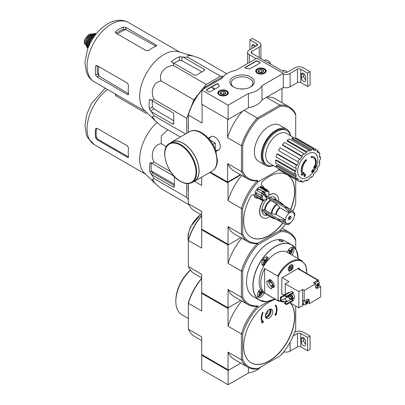 <?xml version="1.0" encoding="UTF-8"?>
<svg xmlns="http://www.w3.org/2000/svg" width="405" height="405" viewBox="0 0 405 405"><rect width="100%" height="100%" fill="white"/><g stroke="black" fill="none" stroke-linecap="round" stroke-linejoin="round"><path stroke-width="0.61" d="M228.121 105.224L201.771 90.011L222.072 78.292A20.959 12.099 180 0 1 235.654 70.45L256.942 58.158L283.287 73.371L262 85.663A20.959 12.099 180 0 1 248.422 93.504L228.121 105.224L228.121 119.485L201.771 104.272L201.771 90.011M264.708 68.885A5.285 3.053 180 0 1 266.257 71.083A5.285 3.053 180 0 1 260.977 74.095A5.285 3.053 180 0 1 255.692 71.083A5.285 3.053 180 0 1 258.922 68.232A5.285 3.053 180 0 1 264.708 68.885M226.835 90.755A5.285 3.053 180 0 1 228.379 92.947A5.285 3.053 180 0 1 223.099 95.96A5.285 3.053 180 0 1 217.814 92.947A5.285 3.053 180 0 1 221.044 90.097A5.285 3.053 180 0 1 226.835 90.755M250.665 76.996A12.201 7.042 180 0 1 250.665 86.959A12.201 7.042 180 0 1 233.412 86.959A12.201 7.042 180 0 1 233.412 76.996A12.201 7.042 180 0 1 250.665 76.996M210.418 91.672A1.164 0.673 180 0 1 208.772 91.672L206.712 90.487A1.164 0.673 180 0 1 206.373 90.011A1.164 0.673 180 0 1 206.712 89.535L216.417 83.931A1.164 0.673 180 0 1 217.591 83.769A1.164 0.673 180 0 1 218.386 84.296A23.986 13.851 180 0 0 219.151 86.123A1.164 0.673 180 0 1 219.201 86.326A1.164 0.673 180 0 1 218.862 86.802L210.418 91.672M250.295 68.647A1.164 0.673 180 0 1 249.126 68.815A23.87 13.78 180 0 0 245.956 68.379A1.164 0.673 180 0 1 244.984 67.716A1.164 0.673 180 0 1 245.324 67.245L256.117 61.013A1.164 0.673 180 0 1 257.762 61.013L259.823 62.203A1.164 0.673 180 0 1 260.162 62.674A1.164 0.673 180 0 1 259.823 63.15L250.295 68.647M262 85.663L262 99.924L283.287 87.632L283.287 73.371M262 99.924A20.959 12.099 180 0 1 248.422 107.765L248.422 93.504M248.422 107.765L228.121 119.485M233.918 87.232A10.849 6.262 180 0 1 231.189 83.081A10.849 6.262 180 0 1 237.887 77.294A10.849 6.262 180 0 1 249.708 78.651A10.849 6.262 180 0 1 252.882 83.081A10.849 6.262 180 0 1 250.158 87.232M240.317 88.948A10.849 6.262 180 0 1 243.759 88.948M206.398 90.153A1.164 0.673 180 0 1 206.712 89.819L216.417 84.22A1.164 0.673 180 0 1 217.591 84.053A1.164 0.673 180 0 1 218.386 84.579L218.386 84.296M219.176 86.468A1.164 0.673 180 0 0 219.151 86.407A23.986 13.851 180 0 1 218.386 84.579M214.204 88.538L211.901 87.49L214.042 88.158L214.204 88.822L213.956 88.68M214.164 88.513L214.164 88.229M213.956 88.963L211.901 87.49M245.01 67.863A1.164 0.673 180 0 1 245.324 67.529L256.117 61.297A1.164 0.673 180 0 1 257.762 61.297L259.823 62.486A1.164 0.673 180 0 1 260.137 62.821M220.502 93.312A2.688 1.554 180 0 1 221.196 91.814A2.688 1.554 180 0 1 223.793 91.409A2.688 1.554 180 0 1 225.696 92.507L224.998 94.006A2.688 1.554 180 0 1 222.401 94.411A2.688 1.554 180 0 1 221.196 94.006A2.688 1.554 180 0 1 220.502 93.312L221.196 91.814L223.793 91.409L225.696 92.507A2.688 1.554 180 0 1 224.998 94.006M219.601 91.363L220.011 91.125A4.369 2.521 180 0 1 226.187 91.125A4.369 2.521 180 0 1 226.187 94.694A4.369 2.521 180 0 1 220.011 94.694A4.369 2.521 180 0 1 220.011 91.125L219.601 91.363A4.951 2.855 180 0 0 218.148 93.383L218.148 93.98M226.187 91.125L226.597 91.363A4.951 2.855 180 0 1 228.045 93.383A4.951 2.855 180 0 1 227.757 94.35M218.437 94.35A4.951 2.855 180 0 1 218.148 93.383M221.672 94.223A2.329 1.347 180 0 1 222.497 93.99L221.474 94.147M224.542 94.218L223.793 93.788L222.497 93.99A2.329 1.347 180 0 1 224.527 94.223M223.793 93.788L223.793 91.409M221.196 93.985L221.196 91.814M258.375 71.442A2.688 1.554 180 0 1 259.073 69.944A2.688 1.554 180 0 1 261.671 69.544A2.688 1.554 180 0 1 263.574 70.642L262.875 72.141A2.688 1.554 180 0 1 260.278 72.541A2.688 1.554 180 0 1 259.073 72.141A2.688 1.554 180 0 1 258.375 71.442L259.073 69.944L261.671 69.544L263.574 70.642A2.688 1.554 180 0 1 262.875 72.141M257.474 69.498L257.889 69.26A4.369 2.521 180 0 1 264.06 69.26A4.369 2.521 180 0 1 264.06 72.824A4.369 2.521 180 0 1 257.889 72.824A4.369 2.521 180 0 1 257.889 69.26L257.474 69.498A4.951 2.855 180 0 0 256.026 71.518L256.026 72.11M264.06 69.26L264.475 69.498A4.951 2.855 180 0 1 265.923 71.518A4.951 2.855 180 0 1 265.634 72.48M256.314 72.48A4.951 2.855 180 0 1 256.026 71.518M259.544 72.358A2.329 1.347 180 0 1 260.369 72.12L259.347 72.277M262.42 72.353L261.671 71.918L260.369 72.12A2.329 1.347 180 0 1 262.405 72.358M261.671 71.918L261.671 69.544M259.073 72.115L259.073 69.944M256.117 58.634L249.323 54.715A5.822 3.361 180 0 1 247.617 52.336A5.822 3.361 180 0 1 249.323 49.962L256.735 45.679L256.735 43.781A2.329 1.347 180 0 1 257.418 44.732A2.329 1.347 180 0 1 256.735 45.679M254.056 44.945L251.875 46.205L251.875 48.484M251.875 46.205A3.088 1.782 60 0 1 252.517 44.793A3.088 1.782 60 0 1 255.494 46.398M256.735 43.781L249.941 39.857L252.411 38.429L259.205 42.353A5.822 3.361 180 0 1 260.911 44.732A5.822 3.361 180 0 1 259.205 47.107L251.794 51.384A2.329 1.347 180 0 0 251.11 52.336A2.329 1.347 180 0 0 251.794 53.288L284.315 72.065A2.329 1.347 180 0 0 287.611 72.065L295.022 67.787A5.822 3.361 180 0 1 303.254 67.787L310.048 71.71L307.577 73.133L300.783 69.215A2.329 1.347 180 0 0 297.493 69.215L290.081 73.492A5.822 3.361 180 0 1 283.287 74.1M249.941 49.602L249.941 39.857M254.345 47.061L254.345 45.132M260.911 44.732L260.911 58.042A5.822 3.361 180 0 1 260.85 58.517M305.643 79.745A3.088 1.782 60 0 1 303.75 76.155L303.75 73.654M307.577 73.133L307.577 86.447L310.048 85.02L310.048 71.71M305.643 80.099L305.643 77.249A3.088 1.782 60 0 0 304.297 74.14A3.088 1.782 60 0 0 301.917 73.315A3.088 1.782 60 0 0 301.279 74.728L301.279 77.578A3.088 1.782 60 0 0 302.626 80.686A3.088 1.782 60 0 0 305.005 81.511A3.088 1.782 60 0 0 305.643 80.099M307.577 86.447L300.783 82.524L300.783 69.215M283.287 87.409A5.822 3.361 180 0 0 290.081 86.802L297.493 82.524A2.329 1.347 180 0 1 300.783 82.524M287.332 72.201A4.369 2.521 -120 0 0 286.006 71.088L285.596 70.855A4.951 2.855 -120 0 0 283.12 70.607L282.457 70.991M287.216 72.247A4.951 2.855 -120 0 0 285.596 70.855M270.641 64.167A4.369 2.521 -120 0 0 267.892 60.634L267.477 60.396A4.951 2.855 -120 0 0 265.007 60.148L264.343 60.532M270.474 64.071A4.951 2.855 -120 0 0 267.477 60.396M202.348 354.942L201.771 355.276L201.771 369.537L228.121 384.75L248.422 373.03A20.959 12.099 0 0 0 260.567 367.158M201.771 355.276L228.121 370.489L228.121 384.75M248.422 367.532L248.422 373.03M228.121 370.489L240.813 363.163L228.698 370.155L201.69 354.562L201.69 336.899L188.35 329.194L188.35 303.299L201.69 311L201.69 293.331L202.019 292.764M282.406 353.408L283.287 352.902L283.287 352.35M294.637 332.323L295.022 332.1A5.822 3.361 180 0 1 303.254 332.1L310.048 336.023L307.577 337.451L300.783 333.528A2.329 1.347 180 0 0 297.493 333.528L293.179 336.018M305.643 344.058A3.088 1.782 60 0 1 303.75 340.468L303.75 337.973M307.577 337.451L307.577 350.76L310.048 349.333L310.048 336.023M305.643 344.412L305.643 341.562A3.088 1.782 60 0 0 304.297 338.458A3.088 1.782 60 0 0 301.917 337.628A3.088 1.782 60 0 0 301.279 339.041L301.279 341.896A3.088 1.782 60 0 0 302.626 344.999A3.088 1.782 60 0 0 305.005 345.824A3.088 1.782 60 0 0 305.643 344.412M307.577 350.76L300.783 346.837L300.783 333.528M283.702 351.839A5.822 3.361 180 0 0 290.081 351.115L297.493 346.837A2.329 1.347 180 0 1 300.783 346.837M202.773 88.756L206.246 84.432L220.517 76.191L223.302 76.439M191.337 106.378L193.884 99.812L198.298 94.324M186.745 133.316L186.745 118.209L188.75 113.041M188.35 128.395A35.574 20.539 -60 0 1 188.35 122.649M210.894 83.602A35.574 20.539 -60 0 1 215.87 80.732M311.435 157.596L311.187 157.454A40.753 29.909 -100.2 0 0 311.237 156.512L311.485 156.654A10.479 6.05 -60 0 1 314.072 157.099A10.479 6.05 -60 0 1 315.09 167.149A40.141 26.846 -9.5 0 0 315.895 166.217A39.098 31.489 103.8 0 1 315.368 167.427A39.963 26.73 170.5 0 1 314.098 168.814A40.308 18.878 -128 0 0 314.098 167.356A39.887 32.122 -76.2 0 0 314.614 166.166A40.156 18.807 52 0 1 314.65 167.285A9.548 5.513 -60 0 0 313.774 158.006A9.548 5.513 -60 0 0 311.435 157.596A40.753 29.909 -100.2 0 0 311.485 156.654M311.237 156.512A10.479 6.05 -60 0 1 313.824 156.958A10.479 6.05 -60 0 1 313.946 157.034M313.647 157.935A9.548 5.513 -60 0 1 314.629 166.571M314.098 168.814L313.85 168.672A40.308 18.878 -128 0 0 313.85 167.209A39.887 32.122 -76.2 0 0 314.366 166.02L314.614 166.166M315.389 166.379A40.141 26.846 -9.5 0 0 315.647 166.075L315.895 166.217M301.887 175.213L301.644 175.066A39.098 5.27 -144.5 0 0 301.072 174.484A40.141 18.797 8 0 0 302.327 174.231A10.479 6.05 -60 0 1 305.932 159.575L306.18 159.717A40.753 14.585 45.7 0 1 306.565 160.41A9.548 5.513 -60 0 0 303.35 173.806A40.156 26.857 -110.5 0 0 303.725 172.449A39.887 5.376 35.5 0 1 304.282 173.021A40.308 26.958 69.5 0 1 303.74 174.793A39.963 18.716 -172 0 1 301.887 175.213A39.098 5.27 -144.5 0 0 301.32 174.631A40.141 18.797 8 0 0 302.575 174.373A10.479 6.05 -60 0 1 306.18 159.717M303.142 173.532A40.156 26.857 -110.5 0 0 303.477 172.307L303.725 172.449M304.403 176.646L304.155 176.504A40.323 23.277 -120 0 0 304.6 174.383L304.849 174.525A40.13 23.171 0 0 0 305.598 174.201A40.449 23.353 60 0 1 305.152 176.317A39.508 22.807 180 0 1 304.403 176.646A40.323 23.277 -120 0 0 304.849 174.525M304.6 174.383A40.13 23.171 0 0 0 305.35 174.054L305.598 174.201M311.784 171.968L311.536 171.826A40.556 23.414 -120 0 0 311.678 171.148A39.943 23.06 0 0 0 312.301 170.697A40.449 23.353 -120 0 0 312.432 169.968L312.68 170.11A40.13 23.171 0 0 0 313.247 169.68A40.323 23.277 60 0 1 313.111 170.409A39.943 23.06 0 0 0 313.698 169.938A40.161 23.186 60 0 1 313.556 170.616A39.746 22.948 180 0 1 312.969 171.087A40.323 23.277 60 0 1 312.802 171.796A39.508 22.807 180 0 1 312.235 172.231A40.449 23.353 -120 0 0 312.402 171.517A39.746 22.948 180 0 1 311.784 171.968A40.556 23.414 -120 0 0 311.926 171.29A39.943 23.06 0 0 0 312.544 170.839A40.449 23.353 -120 0 0 312.68 170.11M312.432 169.968A40.13 23.171 0 0 0 312.999 169.533L313.247 169.68M312.063 171.766A40.449 23.353 -120 0 1 311.987 172.084L312.235 172.231M313.186 170.009A39.943 23.06 0 0 0 313.45 169.796L313.698 169.938M295.721 138.713L295.721 115.076A40.697 23.495 -60 0 0 280.397 106.226L279.906 105.082A41.573 24.001 -60 0 1 289.378 106.945A41.573 24.001 -60 0 1 295.721 114.215L295.721 114.286M240.813 174.909L228.698 181.901L228.04 183.045L228.04 200.708L241.38 208.408L242.696 208.56L242.696 234.156A40.642 23.465 -60 0 0 258.127 243.066L257.337 243.521A41.573 24.001 -60 0 1 247.764 241.674A41.573 24.001 -60 0 1 241.38 234.308L241.38 208.408A41.573 24.001 -60 0 1 257.337 180.772L258.02 180.377A40.697 23.495 -60 0 1 242.696 171.528L242.696 145.689A40.697 23.495 -60 0 1 258.02 119.146L280.397 106.226M273.451 165.594A20.959 12.099 -60 0 1 265.564 165.397L258.729 161.453A20.959 12.099 -60 0 1 258.729 137.249A20.959 12.099 -60 0 1 279.688 125.15L286.522 129.094A20.959 12.099 -60 0 1 290.633 135.827M201.771 90.173A41.573 24.001 120 0 0 188.35 114.883L188.35 114.311A40.697 23.495 -60 0 1 203.674 87.769L204.171 87.485A41.573 24.001 120 0 0 202.044 89.854M205.294 87.976L204.171 87.485M204.307 87.404L223.504 76.322M258.02 180.377L257.276 180.802A41.573 24.001 -60 0 1 247.804 178.944A41.573 24.001 -60 0 1 241.461 171.669L241.461 145.547A41.573 24.001 -60 0 1 257.276 118.149L279.906 105.082M257.276 118.149L258.02 119.146M242.696 208.56A40.642 23.465 -60 0 1 258.127 181.835L257.276 180.802M202.186 104.51L227.711 119.247M257.337 118.022L243.997 110.317M279.764 105.072L266.424 97.367M210.398 172.1L227.625 182.042L240.398 174.671M215.425 149.845A7.66 4.425 -120 0 0 220.279 146.428A7.66 4.425 -120 0 0 214.863 137.047A7.66 4.425 -120 0 0 209.476 139.548M241.38 145.658L227.625 137.72L227.625 119.293M188.35 132.389L188.35 115.045L202.1 122.983L202.1 104.556M227.625 182.042L227.625 163.62A41.573 24.001 120 0 0 234.014 170.981L247.804 178.944M241.38 171.558L227.625 163.62M281.971 102.668L281.971 88.396M289.378 106.945L275.582 98.982A41.573 24.001 120 0 0 266.961 97.058M242.635 111.107A41.573 24.001 120 0 0 227.625 137.72M242.696 145.689L241.461 145.547M241.461 171.669L242.696 171.528M295.721 114.215L295.721 115.076M273.274 165.498A19.891 11.482 -60 0 1 266.92 164.946A19.891 11.482 -60 0 1 266.92 141.983A19.891 11.482 -60 0 1 286.811 130.496A19.891 11.482 -60 0 1 290.461 135.726M266.92 164.946L266.1 164.47A19.891 11.482 -60 0 1 266.1 141.507A19.891 11.482 -60 0 1 285.986 130.02L286.811 130.496M265.564 165.397A20.959 12.099 -60 0 1 265.564 141.198A20.959 12.099 -60 0 1 286.522 129.094M307.744 177.162A14.221 8.211 -60 0 1 297.685 171.356A14.221 8.211 -60 0 1 307.744 153.935A14.221 8.211 -60 0 1 317.798 159.742A14.221 8.211 -60 0 1 307.744 177.162M306.59 151.536L306.59 152.493L287.16 141.087L287.16 140.317L306.59 151.536A18.048 10.419 120 0 1 308.893 150.204L308.893 151.161A16.883 9.75 -60 0 1 311.227 150.351L291.853 138.925L292.111 138.07L311.541 149.288L311.227 150.351M303.942 153.672A18.048 10.419 120 0 0 301.816 155.92L282.381 144.701A18.048 10.419 120 0 1 284.512 142.454L303.942 153.672L304.261 154.371A16.883 9.75 -60 0 1 306.59 152.493M301.816 155.92L302.13 156.624L282.634 145.263L282.381 144.701M299.568 158.947A18.048 10.419 120 0 0 297.938 161.772L278.508 150.554A18.048 10.419 120 0 1 280.139 147.729L300.156 159.286A16.883 9.75 -60 0 1 302.13 156.624M297.938 161.772L278.979 150.822M297.204 165.154L296.44 165.23L277.01 154.006L277.622 153.946L297.204 165.154A16.883 9.75 -60 0 1 298.525 162.111M296.44 165.23A18.048 10.419 120 0 0 295.559 168.196L296.323 168.121A16.883 9.75 -60 0 0 295.858 171.077L295.032 171.558A18.048 10.419 120 0 0 295.032 174.216L295.858 173.74A16.883 9.75 -60 0 0 296.323 176.165L295.559 176.97A18.048 10.419 120 0 0 296.44 178.919L297.204 178.114A16.883 9.75 -60 0 0 298.525 179.633L297.938 180.645A18.048 10.419 120 0 0 298.718 181.182A18.048 10.419 120 0 0 299.568 181.587L300.156 180.574A16.883 9.75 -60 0 0 302.13 180.959L301.816 182.022A18.048 10.419 120 0 0 303.942 181.81L304.261 180.746A16.883 9.75 -60 0 0 306.59 179.936L306.59 180.893A18.048 10.419 120 0 0 308.893 179.562L308.893 178.605A16.883 9.75 -60 0 0 311.227 176.727L311.541 177.425A18.048 10.419 120 0 0 313.673 175.178L313.354 174.474A16.883 9.75 -60 0 0 315.333 171.811L315.915 172.15A18.048 10.419 120 0 0 317.545 169.325L316.963 168.986A16.883 9.75 -60 0 0 318.279 165.944L319.044 165.868A18.048 10.419 120 0 0 319.925 162.901L319.165 162.977A16.883 9.75 -60 0 0 319.626 160.021L320.451 159.54A18.048 10.419 120 0 0 320.451 156.882L319.626 157.358A16.883 9.75 -60 0 0 319.165 154.933L319.925 154.128A18.048 10.419 120 0 0 319.044 152.179L318.279 152.984A16.883 9.75 -60 0 0 316.963 151.465L317.545 150.452A18.048 10.419 120 0 0 316.766 149.916A18.048 10.419 120 0 0 315.915 149.511L315.333 150.523L313.556 149.475M292.111 138.07A18.048 10.419 120 0 1 294.238 137.857L313.673 149.075L313.354 150.139A16.883 9.75 -60 0 1 315.333 150.523M313.673 149.075A18.048 10.419 120 0 0 311.541 149.288M276.919 167.548L269.371 163.296A17.233 9.948 -60 0 1 269.32 143.365A17.233 9.948 -60 0 1 286.603 133.442L294.065 137.852M296.728 178.62L298.525 179.633M295.559 176.97L276.129 165.751L276.742 165.103L296.323 176.165M295.032 171.558L275.602 160.34L276.266 159.955L295.858 171.077M275.602 160.34A18.048 10.419 120 0 0 275.602 162.997L295.032 174.216M277.01 154.006A18.048 10.419 120 0 0 276.129 156.978L295.559 168.196M287.16 140.317A18.048 10.419 120 0 1 289.464 138.986L308.893 150.204M316.766 149.916L297.336 138.697A18.048 10.419 120 0 0 296.485 138.292L315.915 149.511M296.485 138.292L296.111 138.935M317.176 151.095L319.044 152.179M319.494 156.325L320.451 156.882M319.261 162.516L319.925 162.901M310.878 177.041L311.541 177.425M305.628 180.336L306.59 180.893M299.943 180.944L301.816 182.022M278.883 168.784L278.508 169.427L297.938 180.645M278.508 169.427A18.048 10.419 120 0 0 279.288 169.958L298.718 181.182M276.129 165.751A18.048 10.419 120 0 0 277.01 167.7L296.44 178.919M226.699 73.725L200.242 58.452L193.104 55.991L187.728 55.353L187.88 57.348L220.517 76.191M187.88 57.348L179.374 56.786A37.564 21.688 120 0 0 171.968 61.064L171.457 61.854L171.968 62.436L173.375 62.917L173.603 65.59C165.078 65.463 157.975 74.252 161.241 80.965C153.829 81.486 149.718 92.001 154.102 99.362L151.678 100.496L150.554 99.519L149.794 99.367L149.369 100.207A37.564 21.688 120 0 0 149.369 108.763L154.102 115.845L152.305 116.711L155.54 121.049L161.241 126.001L180.331 137.022M154.102 115.845L185.556 134.004M151.678 111.907L172.5 123.93A1.747 1.007 -120 0 0 173.375 124.016A1.747 1.007 -120 0 0 173.735 123.216L173.735 114.661A1.747 1.007 -120 0 0 172.5 112.519L151.678 100.496M154.102 99.362L186.745 118.209M161.241 80.965L193.884 99.812M173.603 65.59L206.246 84.432M173.375 62.917L194.197 74.94A1.747 1.007 0 0 0 196.668 74.94L204.079 70.662A1.747 1.007 0 0 0 204.591 69.949A1.747 1.007 0 0 0 204.079 69.235L183.252 57.211M117.485 34.045A31.782 18.346 -60 0 1 125.874 29.53L123.221 29.352A31.524 18.2 120 0 0 116.225 33.316M125.874 29.53L155.672 46.119M128.755 93.854L99.012 76.059A31.782 18.346 -60 0 1 98.729 66.536M97.468 65.807A31.524 18.2 120 0 0 97.534 73.847L99.012 76.059M115.81 33.078L146.276 50.665L148.746 50.407A34.233 19.764 -60 0 1 156.158 46.13L156.669 45.593L156.158 44.96L125.692 27.373L123.221 27.115A34.233 19.764 120 0 0 115.81 31.393L115.298 32.279L115.81 33.078L115.81 31.393M97.053 76.975L127.519 94.567L128.319 94.694L128.527 93.98A34.233 19.764 -60 0 1 128.527 85.425L127.519 83.157L97.053 65.57L96.106 65.524L95.595 66.41A34.233 19.764 120 0 0 95.595 74.966L97.053 76.975L98.835 75.948M201.958 71.888L181.845 60.689L179.374 60.446A33.134 19.131 120 0 0 173.998 63.281M152.305 100.86A33.134 19.131 120 0 0 152.538 106.93L153.981 108.95L173.735 120.771M155.383 120.898L144.529 110.454A34.233 19.764 -60 0 1 139.927 100.237A34.233 19.764 -60 0 1 151.586 65.544A34.233 19.764 -60 0 1 178.423 51.754L193.104 55.991M215.278 149.465L215.278 143.061L209.734 139.862M212.858 144.458L215.278 143.061M192 182.518L194.309 181.187A22.533 13.011 -120 0 0 194.309 155.171A22.533 13.011 -120 0 0 171.776 142.16L169.467 143.492C159.089 148.427 166.921 174.373 180.503 181.425C184.903 183.91 188.735 184.27 192 182.518A22.533 13.011 -120 0 0 192 156.502A22.533 13.011 -120 0 0 169.467 143.492M192.901 181.997A22.705 13.112 -120 0 0 194.395 181.339A22.705 13.112 -120 0 0 194.395 155.12A22.705 13.112 -120 0 0 171.69 142.008A22.705 13.112 -120 0 0 170.368 142.97M86.493 45.325A5.705 3.296 -60 0 1 86.381 45.264L84.827 44.191L84.412 43.264L84.827 39.27L88.143 35.032L89.748 34.106L93.003 34.055M86.381 45.264A5.705 3.296 -60 0 1 85.511 40.692A5.705 3.296 -60 0 1 89.237 35.665L90.841 34.734A5.705 3.296 -60 0 1 92.73 34.187M86.468 44.55A6.404 3.696 -60 0 1 87.495 38.389A6.404 3.696 -60 0 1 92.315 34.42M188.826 204.677L161.241 188.75L155.54 183.799L152.305 179.466L154.102 178.595L149.896 171.968L151.409 171.097L152.857 173.112L174.393 185.546M149.693 169.832L149.693 165.787L149.693 169.832A37.751 21.794 120 0 0 149.896 171.968M155.54 183.799L144.529 173.203A34.233 19.764 -60 0 1 139.74 161.033A34.233 19.764 -60 0 1 157.024 122.421M149.896 163.412L151.08 162.729L150.321 162.577L149.896 163.412A37.751 21.794 120 0 0 149.693 165.787M151.08 162.729L151.678 163.25L154.102 162.111C149.734 154.791 153.794 144.246 161.241 143.719L161.301 135.867L167.837 129.808M188.35 191.595A35.63 20.574 -60 0 1 188.35 184.953M186.745 183.571L186.745 197.443L188.35 199.726M151.678 174.656L173.158 187.059A1.747 1.007 -120 0 0 174.034 187.145A1.747 1.007 -120 0 0 174.393 186.346L174.393 177.79A1.747 1.007 -120 0 0 173.158 175.654L151.678 163.25M151.359 162.972A35.63 20.574 120 0 0 151.409 171.097M291.109 217.176A1.863 1.073 -60 0 1 290.299 219.049A1.863 1.073 -60 0 1 288.861 219.55A1.863 1.073 -60 0 1 288.861 217.399A1.863 1.073 -60 0 1 290.724 216.321A1.863 1.073 -60 0 1 291.109 217.176M264.602 209.901A8.89 5.133 -60 0 1 270.241 200.141L268.591 197.832L285.034 207.659L288.461 211.354L289.175 213.111A6.404 3.696 -60 0 0 285.307 219.814L276.215 214.564L271.264 213.622L265.128 210.079L261.782 209.628A10.54 6.085 -60 0 0 261.782 211.051L278.513 220.381L283.429 221.5L285.307 221.241A6.404 3.696 -60 0 0 286.593 223.484A6.404 3.696 -60 0 0 289.175 223.474L288.461 224.405L290.091 223.58M289.697 223.692L290.41 222.76A6.404 3.696 -60 0 0 294.278 216.057L294.729 214.974M294.83 215.374L294.729 213.551L294.278 214.635A6.404 3.696 -60 0 0 292.997 212.392L289.408 210.316M289.175 213.07A6.455 3.726 -60 0 1 290.41 212.357L290.41 212.397A6.404 3.696 -60 0 1 292.997 212.392M285.307 219.814L283.429 220.072L278.513 218.953L261.782 209.628M294.729 213.551L292.79 210.711L283.424 205.112M275.501 218.832L285.034 224.147L288.461 224.405M290.41 212.357L289.697 210.646L286.269 206.95L269.826 197.119A10.54 6.085 -60 0 0 268.591 197.832M270.241 200.141L276.792 204.049L280.083 207.861L289.175 213.111M262.02 211.187A10.236 5.908 120 0 0 266.627 215.354L267.614 215.217M268.591 198.08A10.236 5.908 120 0 0 261.994 209.501M276.347 200.09L275.972 199.164A10.236 5.908 120 0 0 270.059 197.26M263.746 200.278A13.39 7.73 120 0 0 259.742 211.521A13.39 7.73 120 0 0 262.511 217.647A13.39 7.73 120 0 0 269.209 216.984A13.39 7.73 120 0 0 269.917 216.543M278.65 201.422A13.39 7.73 120 0 0 275.906 194.456A13.39 7.73 120 0 0 268.717 195.418M266.763 196.901A13.39 7.73 120 0 0 266.004 197.615M265.867 197.427A5.24 3.027 120 0 0 266.399 196.693L262.708 191.545A5.24 3.027 120 0 0 261.64 192.881L263.498 194.127A4.657 2.688 -60 0 0 262.587 198.855A4.657 2.688 -60 0 0 265.67 199.538L264.845 200.014A5.822 3.361 -60 0 1 264.723 200.08L264.683 200.055M267.837 197.346L264.566 192.79A4.657 2.688 -60 0 1 268.96 193.833A4.657 2.688 -60 0 1 267.837 197.346L266.399 196.693M264.566 192.79L263.944 192.259A5.24 3.027 -60 0 1 264.05 192.147L263.417 191.626A5.822 3.361 -60 0 1 264.961 190.441L265.28 191.206A5.24 3.027 -60 0 1 266.88 190.715L261.529 187.626A5.24 3.027 120 0 0 260.476 187.849M268.96 193.387L268.96 193.023A5.822 3.361 -60 0 0 268.96 192.881A5.822 3.361 -60 0 0 268.707 191.383L268.758 192.086A5.24 3.027 -60 0 0 267.892 190.968L267.837 190.269A5.822 3.361 -60 0 0 267.756 190.218L261.989 186.892A5.822 3.361 -60 0 0 256.168 190.254A5.822 3.361 -60 0 0 256.168 196.977L261.934 200.303A5.822 3.361 -60 0 1 261.853 200.252L256.912 197.402A5.822 3.361 120 0 1 256.041 196.283L260.982 199.138A5.822 3.361 -60 0 1 260.729 197.498L255.788 194.648A5.822 3.361 120 0 1 256.162 192.577L261.103 195.433A5.822 3.361 -60 0 1 262.02 193.433L257.079 190.583A5.822 3.361 120 0 1 258.476 188.77L258.699 189.059A5.24 3.027 120 0 0 257.367 190.75M266.88 190.715L266.566 189.95A5.822 3.361 -60 0 1 267.756 190.218M264.723 200.08L265.234 199.792A5.24 3.027 -60 0 1 263.63 200.283L263.123 200.571A5.822 3.361 -60 0 1 261.934 200.303M263.417 191.626L258.476 188.77M264.961 190.441L260.025 187.586A5.822 3.361 120 0 1 261.625 187.095L261.529 187.626M266.566 189.95L261.625 187.095M268.707 191.383L267.887 190.912M228.698 181.901L228.283 181.663M228.04 183.045L209.739 172.479M242.696 234.156L241.38 234.308L228.04 226.608L228.04 244.271L228.698 244.655L240.813 237.659L228.04 245.035L228.04 263.336L241.38 271.036L241.38 297.184L228.04 289.484L228.04 307.785L240.752 300.444L228.698 307.405L228.04 308.544L201.69 293.331M228.04 244.271L201.69 229.063L201.69 211.395L188.35 203.695L188.35 183.597M258.101 198.091A6.986 4.035 120 0 1 255.585 197.984A6.986 4.035 120 0 1 254.208 195.681A2.911 1.681 120 0 0 253.631 194.724A2.911 1.681 120 0 0 250.685 196.471A36.096 20.842 120 0 0 251.161 237.315A36.096 20.842 120 0 0 282.938 222.978M290.729 209.476A36.096 20.842 120 0 0 287.256 174.788A36.096 20.842 120 0 0 262.956 181.086A2.911 1.681 120 0 0 261.473 183.617A2.911 1.681 120 0 0 262.005 185.622A2.911 1.681 120 0 0 262.172 185.698L262.005 185.601A2.911 1.681 120 0 1 261.924 185.571M263.923 188.006A6.986 4.035 120 0 0 262.572 185.88A6.986 4.035 120 0 0 262.172 185.698M258.127 243.066L280.29 230.268A40.642 23.465 -60 0 0 285.297 224.259M295.721 179.45L295.721 203.543A40.642 23.465 -60 0 1 293.017 210.883M258.127 181.835L278.999 169.786M201.69 177.127L201.69 185.495L194.44 181.313M188.35 203.695A41.573 24.001 120 0 0 194.739 211.061L201.69 215.07M228.04 226.608A41.573 24.001 120 0 0 234.424 233.974L247.764 241.674M241.815 175.486A41.573 24.001 120 0 0 228.04 200.708M254.208 195.681L254.041 195.59A2.911 1.681 120 0 0 253.545 194.678M251.08 237.264A36.096 20.842 120 0 0 282.771 222.882M290.562 209.38A36.096 20.842 120 0 0 287.175 174.742M275.82 194.41A13.39 7.73 120 0 0 275.739 194.359A13.39 7.73 120 0 0 268.783 195.18M266.596 196.805A13.39 7.73 120 0 0 265.893 197.463M263.427 200.399A13.39 7.73 120 0 0 262.349 217.556A13.39 7.73 120 0 0 262.43 217.601M254.041 195.59A6.986 4.035 120 0 0 255.423 197.888A6.986 4.035 120 0 0 255.504 197.934M262.491 185.834A6.986 4.035 120 0 0 262.41 185.789A6.986 4.035 120 0 0 262.005 185.601M263.498 194.127L266.768 198.683A4.657 2.688 -60 0 1 265.67 199.538M262.02 193.433L262.653 193.96A5.24 3.027 -60 0 1 262.875 193.59M261.103 195.433L261.929 195.544A5.24 3.027 -60 0 0 261.549 197.61L260.729 197.498M260.982 199.138L261.751 198.911A5.24 3.027 -60 0 0 262.622 200.029L261.853 200.252M263.944 192.259L262.708 191.545M264.05 192.147L258.699 189.059M256.476 192.76A5.24 3.027 120 0 0 256.198 194.522L255.788 194.648M261.549 197.61L256.198 194.522M262.622 200.029L261.048 199.118M257.236 196.977L256.912 197.402M290.086 216.285A1.863 1.073 -60 0 1 290.122 216.604A1.863 1.073 -60 0 1 288.805 218.887A1.863 1.073 -60 0 1 288.507 219.019M290.117 216.472A2.212 1.276 -60 0 1 288.689 218.948M289.453 216.665A1.863 1.073 -60 0 1 288.522 218.275M151.394 170.981L174.393 184.26M116.443 94.633A33.068 19.096 120 0 0 115.81 95.104L115.81 94.269M146.276 113.42L115.81 95.828L115.298 95.033M127.519 157.317L128.319 157.444L128.527 156.735A34.233 19.764 -60 0 1 128.527 148.174L127.519 145.906L97.053 128.319L96.106 128.274L95.595 129.16A34.233 19.764 120 0 0 95.595 137.72L96.425 137.234L97.894 139.244L128.36 156.831L127.519 157.317L97.053 139.73L95.595 137.72M95.595 129.16L96.425 128.679A33.068 19.096 120 0 0 96.425 137.234M161.241 143.719L166.364 146.676M154.102 162.111L170.525 171.593M154.102 178.595L186.745 197.443M274.929 298.996L266.606 301.659L259.539 300.196L253.196 296.536A32.02 18.488 -60 0 1 246.564 281.875A32.02 18.488 -60 0 1 260.542 249.652A32.02 18.488 -60 0 1 285.221 241.071L291.559 244.731A32.02 18.488 -60 0 1 298.181 258.638A31.904 18.422 -60 0 0 275.258 246.675A31.904 18.422 -60 0 0 253.069 285.535A31.904 18.422 -60 0 0 274.889 298.976A32.02 18.488 -60 0 1 259.539 300.196A32.02 18.488 -60 0 1 252.907 285.535A32.02 18.488 -60 0 1 266.885 253.312A32.02 18.488 -60 0 1 291.559 244.731L296.364 250.123L298.217 258.658M282.548 240.934C280.751 240.013 279.521 239.77 278.863 240.216C280.068 241.517 281.541 242.003 283.287 241.663L282.548 240.934M278.103 276.99L277.688 275.997L264.678 268.49L264.678 292.982L277.688 300.495L278.103 299.978L278.103 276.99A22.705 13.112 -60 0 1 296.556 260.567A22.705 13.112 -60 0 1 306.707 273.421M273.491 286.517A3.842 2.217 -120 0 0 273.507 286.522L271.598 287.864A4.126 2.379 -120 0 0 273.091 287.196A4.126 2.379 -120 0 0 273.238 286.912L274.231 286.092M271.598 287.864L271.598 288.826A5.24 3.027 60 0 1 267.908 285.621A5.24 3.027 60 0 1 266.976 280.827L267.811 281.308L269.922 280.341A3.842 2.217 -120 0 0 269.922 280.341M270.661 279.911L269.457 280.361A4.126 2.379 -120 0 0 269.138 280.346A4.126 2.379 -120 0 0 267.811 281.308M268.52 281.146A3.842 2.217 -120 0 1 269.097 280.498A3.842 2.217 -120 0 1 269.447 280.356L269.457 279.394A5.24 3.027 60 0 1 273.147 282.599A5.24 3.027 60 0 1 274.074 287.393L273.238 286.912A3.842 2.217 -120 0 1 272.94 287.155A3.842 2.217 -120 0 1 272.089 287.327M288.228 269.325A3.493 2.015 -60 0 1 289.752 265.812A3.493 2.015 -60 0 1 292.445 264.875A3.493 2.015 -60 0 1 292.445 268.91A3.493 2.015 -60 0 1 288.952 270.925A3.493 2.015 -60 0 1 288.228 269.325M282.791 294.233A1.514 0.876 -60 0 1 282.118 294.263A1.514 0.876 -60 0 1 281.804 293.569L281.804 279.121A1.514 0.876 -60 0 1 282.877 277.263L298.52 268.231A1.514 0.876 -60 0 1 299.28 268.156A1.514 0.876 -60 0 1 299.594 268.849L298.52 268.231M299.594 269.315L299.594 268.849M260.693 289.14A4.89 2.825 -60 0 0 257.332 295.073A4.89 2.825 -60 0 0 258.344 297.31A4.89 2.825 -60 0 0 264.004 292.693A23.287 13.446 -60 0 1 263.984 292.678A23.287 13.446 -60 0 1 260.693 289.14A23.287 13.446 -60 0 1 263.964 265.822A23.287 13.446 -60 0 1 268.697 259.266A23.287 13.446 -60 0 1 287.256 252.33A23.287 13.446 -60 0 1 287.277 252.34L301.933 260.805L305.927 265.731L306.853 273.507M264.678 268.49A23.287 13.446 120 0 0 262.339 290.091A23.287 13.446 120 0 0 264.678 292.982M288.694 253.16A7.543 6.065 -43 0 0 289.717 252.112A7.543 1.068 35.8 0 0 288.638 251.105A7.123 5.726 137 0 0 289.383 250.077A7.543 1.068 35.8 0 1 290.461 251.085A7.543 6.065 -43 0 0 291.276 249.369A7.123 1.007 -144.2 0 1 291.792 249.925L291.2 249.581M289.388 253.56A7.543 6.065 -43 0 0 290.238 252.669L289.57 252.285M259.894 293.412L260.562 293.797A7.543 6.065 -43 0 1 259.149 295.169A7.123 1.007 35.8 0 0 258.628 294.612A7.543 6.065 -43 0 0 260.04 293.24A7.543 1.068 35.8 0 0 258.962 292.233A7.123 5.726 137 0 0 259.706 291.205A7.543 1.068 35.8 0 1 260.785 292.213A7.543 6.065 -43 0 0 261.584 290.542M263.847 259.969L265.751 261.068A7.543 1.068 35.8 0 1 266.232 261.731L263.66 260.228M263.746 260.299L263.508 260.623M264.343 261.716L265.007 262.101A7.543 1.068 35.8 0 1 265.488 262.764A7.123 5.726 -43 0 0 266.232 261.731M260.562 293.797A7.543 1.068 35.8 0 1 261.043 294.46A7.123 5.726 -43 0 0 261.782 293.433A7.543 1.068 35.8 0 0 261.301 292.769A7.543 6.065 -43 0 0 262.086 291.144M290.238 252.669A7.543 1.068 35.8 0 1 290.719 253.333A7.123 5.726 -43 0 0 291.458 252.305A7.543 1.068 35.8 0 0 290.977 251.642A7.543 6.065 -43 0 0 291.792 249.925M263.974 259.787L265.229 260.511A7.543 1.068 35.8 0 0 264.156 259.504A7.123 5.726 137 0 1 263.412 260.536A7.543 1.068 35.8 0 1 264.49 261.544A7.543 6.065 -43 0 1 263.078 262.911A7.123 1.007 35.8 0 1 263.599 263.468A7.543 6.065 -43 0 0 265.007 262.101M265.229 260.511A7.543 6.065 -43 0 0 266.044 258.8A7.123 1.007 -144.2 0 1 266.566 259.357L265.969 259.013M265.751 261.068A7.543 6.065 -43 0 0 266.566 259.357M228.04 308.544L228.04 326.212L241.38 333.912L242.696 334.064L242.696 359.66A40.642 23.465 -60 0 0 258.127 368.57L257.337 369.026A41.573 24.001 -60 0 1 247.764 367.173A41.573 24.001 -60 0 1 241.38 359.812L241.38 333.912A41.573 24.001 -60 0 1 257.337 306.271L257.226 306.337A41.629 24.037 -60 0 1 247.733 304.474A41.629 24.037 -60 0 1 241.38 297.184L242.696 297.032L242.696 271.188A40.697 23.495 -60 0 1 258.02 244.65L257.15 243.542M258.02 244.65L280.397 231.726L279.87 230.511L257.226 243.582A41.629 24.037 -60 0 0 241.38 271.036L242.696 271.188M258.02 305.876A40.697 23.495 -60 0 1 242.696 297.032M280.397 231.726A40.697 23.495 -60 0 1 295.721 240.575L295.721 248.923M202.348 229.443L201.69 229.822L201.69 248.123L188.35 240.423L188.35 239.816A40.697 23.495 -60 0 1 201.69 215.49M228.04 307.785L201.69 292.572L201.69 274.271L188.35 266.571L188.35 240.423A41.629 24.037 -60 0 1 201.69 215.789M201.69 229.822L228.04 245.035M282.381 227.934L282.381 228.339M201.69 277.891L194.709 273.861A41.629 24.037 -60 0 1 188.35 266.571M228.04 289.484A41.629 24.037 120 0 0 234.394 296.774L247.733 304.474M241.785 238.221A41.629 24.037 120 0 0 228.04 263.336M279.87 230.511A41.629 24.037 -60 0 1 289.362 232.369A41.629 24.037 -60 0 1 295.721 239.664L295.721 240.575M263.964 265.822A4.89 2.825 -60 0 1 262.794 265.609A4.89 2.825 -60 0 1 261.782 263.371A4.89 2.825 -60 0 1 263.918 258.451A4.89 2.825 -60 0 1 267.685 257.14A4.89 2.825 -60 0 1 268.697 259.266M287.256 252.33A4.89 2.825 -60 0 1 292.916 247.713A4.89 2.825 -60 0 1 291.747 254.922M290.461 251.085L289.2 250.361M290.977 251.642L289.074 250.543M261.888 290.927L261.524 290.714M260.785 292.213L259.524 291.489M261.301 292.769L259.397 291.671M261.782 293.433L259.21 291.929M259.296 291.995L259.063 292.319M291.458 252.305L288.886 250.796M288.973 250.867L288.74 251.191M291.585 264.728A3.205 1.848 -60 0 1 291.721 264.794A3.205 1.848 -60 0 1 292.385 266.262A3.205 1.848 -60 0 1 292.385 266.409M290.248 270.105A3.205 1.848 -60 0 1 290.122 270.181A3.205 1.848 -60 0 1 288.522 270.343A3.205 1.848 -60 0 1 288.39 270.251M289.362 266.277A2.855 1.645 -60 0 1 291.377 265.108A2.855 1.645 -60 0 1 292.385 266.546A2.855 1.645 -60 0 1 290.37 270.039A2.855 1.645 -60 0 1 288.35 268.874A2.855 1.645 -60 0 1 288.623 267.553M290.962 266.176L289.777 266.865L289.18 268.393L289.777 269.239L290.962 268.555L291.559 267.022L290.962 266.176M289.205 268.333L289.894 267.938L290.962 268.555M290.527 266.429L291.559 267.022M289.894 267.938L290.466 266.465M270.854 285.722A2.329 1.347 -120 0 0 270.94 285.773L270.773 285.677A2.096 1.21 -120 0 0 272.256 284.821A2.096 1.21 -120 0 0 270.773 282.255A2.096 1.21 -120 0 0 269.29 283.11A2.096 1.21 -120 0 0 270.773 285.677L270.94 285.773A2.329 1.347 -120 0 0 272.104 285.889A2.329 1.347 -120 0 0 272.104 283.201A2.329 1.347 -120 0 0 269.77 281.855A2.329 1.347 -120 0 0 269.29 282.923A2.329 1.347 -120 0 0 269.295 283.019M272.281 285.783A3.493 2.015 -120 0 0 272.418 285.869A3.493 2.015 -120 0 0 274.165 286.041A3.493 2.015 -120 0 0 274.225 286.006M270.732 279.961A3.493 2.015 -120 0 0 270.672 279.992A3.493 2.015 -120 0 0 269.953 281.753M272.287 287.216A5.24 3.027 60 0 1 270.332 285.348M269.355 283.657A5.24 3.027 60 0 1 268.717 281.035M307.284 302.611A0.572 0.329 -60 0 0 306.772 303.244L306.327 303.502A0.572 0.329 -60 0 0 305.815 303.456L305.593 303.137A0.572 0.329 -60 0 0 305.603 302.464L305.588 302.459A0.572 0.329 -60 0 1 305.603 302.464L305.815 301.882A0.572 0.329 -60 0 0 306.327 301.249L306.712 300.9A1.554 0.896 -60 0 1 307.41 300.961L307.506 301.355A0.572 0.329 -60 0 0 307.496 302.029A0.572 0.329 -60 0 1 307.496 302.029L307.284 302.611L306.377 302.089A0.572 0.329 120 0 0 305.866 302.722L305.679 303.031M307.41 302.535A1.554 0.896 -60 0 1 306.712 303.411M306.388 303.593A1.554 0.896 -60 0 1 305.689 303.532L305.527 303.304A1.554 0.896 -60 0 1 305.527 302.368M305.689 301.958A1.554 0.896 -60 0 1 306.388 301.082M306.712 300.9L306.772 300.991A0.572 0.329 -60 0 0 307.284 301.036L307.572 301.188A1.554 0.896 -60 0 1 307.572 302.125M307.719 299.168A3.26 1.883 -60 0 1 307.876 302.292A3.26 1.883 -60 0 1 307.248 303.37A3.26 1.883 -60 0 1 305.962 304.57A3.26 1.883 -60 0 1 304.332 304.732A3.26 1.883 -60 0 1 303.821 304.125A3.26 1.883 -60 0 1 304.337 300.955M318.396 285.262A0.572 0.329 -60 0 0 317.89 285.889L317.439 286.153A0.572 0.329 -60 0 0 316.933 286.107L316.71 285.788A0.572 0.329 -60 0 0 316.715 285.115A0.572 0.329 -60 0 1 316.715 285.115L316.933 284.528A0.572 0.329 -60 0 0 317.439 283.9L317.824 283.546A1.554 0.896 -60 0 1 318.527 283.606L318.624 284.001A0.572 0.329 -60 0 0 318.624 284.68L318.396 285.262L317.49 284.735A0.572 0.329 120 0 0 316.983 285.368L316.796 285.682M318.527 285.186A1.554 0.896 -60 0 1 317.824 286.057M317.505 286.244A1.554 0.896 -60 0 1 316.801 286.183L316.644 285.955A1.554 0.896 -60 0 1 316.644 285.019M316.801 284.604A1.554 0.896 -60 0 1 317.505 283.733M317.824 283.546L317.89 283.637A0.572 0.329 -60 0 0 318.396 283.682L318.689 283.834A1.554 0.896 -60 0 1 318.689 284.771M315.308 283.87A3.26 1.883 -60 0 1 318.71 281.733A3.26 1.883 -60 0 1 318.988 284.938A3.26 1.883 -60 0 1 318.365 286.021A3.26 1.883 -60 0 1 317.08 287.216A3.26 1.883 -60 0 1 315.586 287.444M289.383 292.668L288.846 292.359L280.447 297.209L280.447 300.632L281.105 300.723L288.598 296.399M293.291 292.309L291.646 291.362L284.811 295.306L284.563 295.923L286.457 297.017L293.291 293.073L293.291 292.309L286.457 296.257L284.811 295.306M293.291 299.918L286.457 303.861L286.457 304.621L293.291 300.677L293.291 299.918L292.415 299.411M292.385 293.595A2.911 1.681 60 0 1 292.471 293.64A2.911 1.681 60 0 1 294.369 296.207A2.911 1.681 60 0 1 293.924 298.541L292.44 299.396A2.911 1.681 -120 0 0 292.871 297.007A2.911 1.681 -120 0 0 290.901 294.45M282.3 277.789L288.967 281.637L285.267 283.778L298.85 291.62L298.85 307.785L302.555 305.643L302.555 300.085L304.201 301.036L304.201 290.431L315.439 283.945L315.439 286.558A3.61 2.086 120 0 0 316.189 288.213A3.61 2.086 120 0 0 317.996 288.031L320.669 286.487L320.669 296.136A1.164 0.673 120 0 1 319.849 297.564L309.43 303.578L309.43 300.961A3.61 2.086 120 0 0 308.681 299.31A3.61 2.086 120 0 0 306.879 299.487L304.201 301.036M285.267 283.778L285.267 294.425M285.267 298.323L285.267 299.943L287.611 301.295M289.914 302.626L298.85 307.785M281.809 293.666L284.194 295.042M307.729 302.596L309.43 303.578M302.555 305.167L303.826 304.438M318.613 281.677L318.613 280.685A1.164 0.673 120 0 0 318.37 280.154A1.164 0.673 120 0 0 317.788 280.214L316.371 281.029A3.26 1.883 120 0 1 317.566 281.075L318.71 281.733M318.77 285.388L320.669 286.487M304.201 290.431L302.555 289.484L298.85 291.62M314.169 283.206A3.26 1.883 120 0 1 315.5 281.531L313.384 282.756L315.439 283.945M303.127 300.414A3.26 1.883 120 0 0 302.555 302.054M302.555 303.056A3.26 1.883 120 0 0 303.188 304.074L304.332 304.732M302.555 300.085L302.555 289.484M291.129 299.33A2.911 1.681 -120 0 0 292.44 299.396M288.816 295.655A2.212 1.276 -120 0 0 288.805 297.462A2.212 1.276 -120 0 0 290.162 299.158A2.212 1.276 -120 0 0 291.271 299.265L292.091 298.789A2.212 1.276 -120 0 0 292.223 296.485A2.212 1.276 -120 0 0 290.198 294.86M291.271 299.265A2.212 1.276 -120 0 0 291.403 296.961A2.212 1.276 -120 0 0 289.373 295.336M290.162 298.541A1.458 0.84 -120 0 0 290.891 298.612A1.458 0.84 -120 0 0 290.891 296.931A1.458 0.84 -120 0 0 289.438 296.09A1.458 0.84 -120 0 0 289.21 297.255A1.458 0.84 -120 0 0 290.162 298.541M290.957 299.366L284.811 302.91L284.563 303.527L286.214 304.479M286.457 303.861L284.811 302.91M286.214 304.292L284.563 303.34M286.457 296.257L286.214 296.683L284.563 295.731M280.447 297.493L281.105 297.589L284.69 295.518M281.105 297.589L281.105 300.723M280.614 297.589L280.614 300.723M315.5 281.531A3.26 1.883 -60 0 1 316.371 281.029M317.657 283.601A0.572 0.329 120 0 0 317.717 284.158L317.49 284.735M306.539 300.95A0.572 0.329 120 0 0 306.6 301.507L307.491 302.024L306.59 301.507M306.377 302.089L306.61 301.517M188.35 318.487L181.865 314.741A29.109 16.808 -60 0 1 175.836 301.416A29.109 16.808 -60 0 1 190.512 270.17M262.637 312.387L263.139 312.564L262.637 312.387A11.062 6.389 120 0 0 262.232 322.248L261.554 322.501L262.05 322.952L262.972 322.613L263.412 321.261L262.972 320.876L262.678 321.778M272.747 311.728A5.24 3.027 -60 0 1 270.464 317.004A5.24 3.027 -60 0 1 266.424 318.406A5.24 3.027 -60 0 1 266.424 312.356A5.24 3.027 -60 0 1 271.664 309.334A5.24 3.027 -60 0 1 272.747 311.728M251.08 362.769A36.096 20.842 120 0 0 269.042 360.931A36.096 20.842 120 0 0 291.554 332.353A36.096 20.842 120 0 0 290.264 302.829M275.117 305.456L275.618 305.087L275.117 305.456A10.479 6.05 120 0 1 275.491 314.366M276.134 314.164L276.701 313.946L276.018 314.477A11.062 6.389 120 0 0 275.618 305.087M275.005 314.569L275.446 315.409L274.843 314.472L275.279 313.961L274.843 314.472M268.039 310.331A3.068 1.772 -60 0 1 268.085 310.812A3.068 1.772 -60 0 1 266.328 314.285L265.341 314.381M266.328 312.528L266.328 314.285M201.69 278.296A40.642 23.465 120 0 0 188.35 302.687L188.35 303.299A41.573 24.001 120 0 1 201.69 278.594M275.537 299.346A36.096 20.842 120 0 0 243.683 346.29A36.096 20.842 120 0 0 251.161 362.814A36.096 20.842 120 0 0 269.209 361.027A36.096 20.842 120 0 0 291.721 332.449A36.096 20.842 120 0 0 290.425 302.92M258.127 368.57L280.29 355.772A40.642 23.465 -60 0 0 295.721 329.042L295.721 305.977M242.696 334.064A40.642 23.465 -60 0 1 258.127 307.339L268.368 301.426M242.696 359.66L241.38 359.812L228.04 352.107L228.04 369.775M188.35 329.194A41.573 24.001 120 0 0 194.739 336.56L201.69 340.575M228.04 352.107A41.573 24.001 120 0 0 234.424 359.473L247.764 367.173M241.78 301.036A41.573 24.001 120 0 0 228.04 326.212M257.337 306.271L258.127 307.339M175.836 301.416L175.836 300.464A27.945 16.134 -60 0 1 190.406 270.034M270.707 309.086A5.24 3.027 -60 0 1 271.102 310.782A5.24 3.027 -60 0 1 265.731 317.702M270.079 309.162A4.657 2.688 -60 0 1 270.692 311.02A4.657 2.688 -60 0 1 268.905 315.429A4.657 2.688 -60 0 1 265.488 317.12M269.36 309.425A4.075 2.354 -60 0 1 269.867 311.02A4.075 2.354 -60 0 1 268.328 314.852A4.075 2.354 -60 0 1 265.351 316.366M275.279 313.961L275.608 314.589A10.479 6.05 120 0 0 275.279 305.552M275.446 315.409L276.701 313.946M262.799 312.483A11.062 6.389 120 0 0 262.399 322.339L262.232 322.248M262.399 322.339L261.554 322.501M261.716 322.598L262.05 322.952M263.139 320.968L262.81 321.975A10.479 6.05 120 0 1 263.139 312.564M206.712 89.819L206.712 89.535M216.417 84.22L216.417 83.931M219.151 86.407L219.151 86.123M259.823 62.486L259.823 62.203M257.762 61.297L257.762 61.013M256.117 61.297L256.117 61.013M245.324 67.529L245.324 67.245M249.323 62.557L249.323 54.715M259.205 57.566L259.205 47.107M251.794 53.288L251.794 51.384M297.493 82.524L297.493 69.215M290.081 86.802L290.081 73.492M303.75 76.155L301.279 77.578M303.461 73.467L301.279 74.728M297.493 346.837L297.493 333.528M290.081 351.115L290.081 342.311M303.75 340.468L301.279 341.896M303.461 337.78L301.279 339.041M94.162 81.77A34.233 19.764 -60 0 1 94.162 42.241A34.233 19.764 -60 0 1 128.4 22.472C125.585 20.888 122.543 20.149 119.267 20.25C114.995 20.442 110.843 21.799 106.814 24.325C97.949 30.157 91.484 38.586 87.429 49.602L84.969 62.34L86.265 71.705L87.677 74.986C89.222 77.866 91.388 80.129 94.162 81.77L145.562 111.446M156.158 46.13L156.158 44.96M125.692 29.428L125.692 27.373M123.221 29.352L123.221 27.115M95.595 66.41L97.053 65.57M95.595 74.966L97.534 73.847M127.519 94.567L128.527 93.98M171.968 62.436L171.968 61.064M179.374 60.446L179.374 56.786M149.369 108.763L152.538 106.93M149.369 100.207L150.554 99.519M150.554 110.93L153.981 108.95M181.845 60.689L181.845 56.73M204.079 70.662L204.079 69.235M172.5 123.93L173.735 123.216M180.407 181.212A22.067 12.742 -120 0 0 193.919 161.99A22.067 12.742 -120 0 0 166.89 146.387A22.067 12.742 -120 0 0 180.407 181.212M194.395 181.339L212.22 171.047A22.705 13.112 -120 0 0 212.22 144.828A22.705 13.112 -120 0 0 189.515 131.716L171.69 142.008M88.143 35.032L89.237 35.665M89.748 34.106L90.841 34.734M91.014 41.614A9.173 5.295 -60 0 1 92.046 39.827M90.816 41.973A9.057 5.23 -60 0 1 92.259 39.477M88.867 45.957A8.961 5.174 -60 0 1 94.735 35.792M88.68 46.393A9.077 5.24 -60 0 1 95.013 35.412M88.148 47.674A8.94 5.164 -60 0 1 95.864 34.314M88.027 44.742A8.829 5.098 -60 0 1 93.261 35.675M87.971 48.134A8.606 4.966 -60 0 1 89.07 39.3A8.606 4.966 -60 0 1 96.172 33.929M87.9 48.316A8.718 5.032 -60 0 1 88.918 39.209A8.718 5.032 -60 0 1 96.294 33.777M87.87 48.392L87.647 48.17A8.5 4.906 -60 0 1 88.265 38.834A8.5 4.906 -60 0 1 96.041 33.63L96.344 33.711M86.776 42.535A8.272 4.779 -60 0 1 90.725 35.696M84.331 42.378A6.698 3.868 -60 0 1 84.331 41.634M173.158 187.059L174.393 186.346M151.08 174.14L152.857 173.112M290.41 222.801A6.455 3.726 -60 0 1 289.175 223.514M294.319 214.615A6.455 3.726 -60 0 1 294.319 216.037M285.272 221.262A6.455 3.726 -60 0 1 285.272 219.834M276.215 214.564A6.404 3.696 -60 0 1 280.083 207.861M275.694 214.392A6.561 3.787 -60 0 1 279.673 207.497M280.042 203.224A8.576 4.951 -60 0 1 283.485 205.254L283.5 205.294M271.785 213.794A8.576 4.951 -60 0 1 277.202 204.414M275.699 218.811L275.653 218.816A8.576 4.951 -60 0 1 272.175 216.847M279.455 202.875A8.733 5.042 -60 0 1 281.774 203.224L283.485 205.254M271.264 213.622A8.733 5.042 -60 0 1 276.792 204.049M275.653 218.816L273.041 218.351A8.733 5.042 -60 0 1 271.583 216.518M273.486 199.306A8.733 5.042 -60 0 1 275.638 199.68L281.774 203.224M265.128 210.079A8.733 5.042 -60 0 1 270.651 200.505M273.041 218.351L266.905 214.807A8.733 5.042 -60 0 1 265.508 213.126M272.904 198.961A8.89 5.133 -60 0 1 276.053 199.918M267.32 215.045A8.89 5.133 -60 0 1 264.916 212.797M285.034 207.659A10.13 5.852 -60 0 1 286.269 206.95M285.535 208.084A9.968 5.756 -60 0 1 286.77 207.37M288.461 211.354A8.039 4.642 -60 0 1 289.697 210.646M278.513 220.381A10.13 5.852 -60 0 1 278.513 218.953M279.131 220.603A9.968 5.756 -60 0 1 279.131 219.176M283.429 221.5A8.039 4.642 -60 0 1 283.429 220.072M145.562 174.196L94.162 144.524A34.233 19.764 -60 0 1 88.26 119.536A34.233 19.764 -60 0 1 107.482 89.459M97.053 139.73L97.894 139.244M96.628 137.837A31.717 18.311 -60 0 1 96.304 136.288M287.494 301.229A22.705 13.112 -60 0 1 278.103 299.978M277.688 275.997A23.287 13.446 -60 0 1 301.933 260.805M287.069 301.609L278.645 301.143A23.287 13.446 -60 0 1 277.688 300.495M257.646 296.551L260.952 295.037A7.568 7.568 0 0 0 262.572 292.233L262.703 291.757A4.566 2.638 -60 0 1 262.572 292.233L262.572 292.233A4.566 2.638 -60 0 1 260.952 295.037L260.952 295.037A4.566 2.638 -60 0 1 257.61 296.48M291.828 247.49A4.566 2.638 -60 0 1 292.248 251.105L292.248 251.105A4.566 2.638 -60 0 1 290.628 253.91L290.628 253.91A4.566 2.638 -60 0 1 290.4 254.148L290.628 253.91A7.568 7.568 0 0 0 292.248 251.105L291.904 247.485A4.657 2.688 -60 0 1 292.207 247.966M266.596 256.917A4.566 2.638 -60 0 1 267.017 260.531L267.017 260.531A4.566 2.638 -60 0 1 265.402 263.336L265.402 263.336A4.566 2.638 -60 0 1 262.06 264.779M188.35 241A19.653 11.345 -60 0 1 200.895 214.615M262.663 264.87A4.657 2.688 -60 0 1 262.091 264.84L265.402 263.336A7.568 7.568 0 0 0 267.017 260.531L266.677 256.912A4.657 2.688 -60 0 1 266.976 257.398M258.213 296.571A4.657 2.688 -60 0 1 257.641 296.541M317.788 280.214L297.781 268.662M316.816 287.353L317.996 288.031M308.251 300.282L309.43 300.961M318.624 284.001L318.249 283.789M317.89 285.889L316.983 285.368M316.933 286.107L316.644 285.94M307.506 301.355L307.132 301.138M306.772 303.244L305.866 302.722M305.815 303.456L305.532 303.289M228.045 93.383L228.045 93.98M265.923 71.518L265.923 72.11M247.617 63.539L247.617 52.336M179.8 52.149L128.4 22.472M211.035 136.667L208.342 138.221M218.695 149.936L216.002 151.49M212.22 171.047C215.602 168.9 217.338 165.316 217.429 160.304L215.759 150.771C211.41 137.533 197.782 126.649 189.515 131.716M90.674 42.236L92.416 39.219M88.143 47.694L89.763 39.7L95.879 34.298M87.647 48.17C83.42 44.575 90.816 31.762 96.041 33.63M84.518 40.242L84.412 43.264M286.593 223.484L283.004 221.413M268.96 193.833L268.96 192.881M94.162 144.524L87.713 137.801L86.331 134.652L84.969 125.135L86.781 114.342L91.434 103.614L105.194 88.138M278.645 301.143L263.984 292.678M289.362 232.369L282.148 228.207M188.35 241.613L188.067 234.697L190.39 226.952L200.652 214.473M292.385 266.546L292.385 266.262M271.709 280.741L269.77 281.855M274.038 284.771L272.104 285.889M307.248 303.37A5.579 5.579 0 0 0 307.876 302.292M318.365 286.021A5.579 5.579 0 0 0 318.988 284.938M318.37 280.154L298.12 268.464M317.333 285.991L316.771 285.667M317.996 283.799L317.616 283.581M306.215 303.34L305.654 303.016M306.879 301.153L306.504 300.93"/></g></svg>
